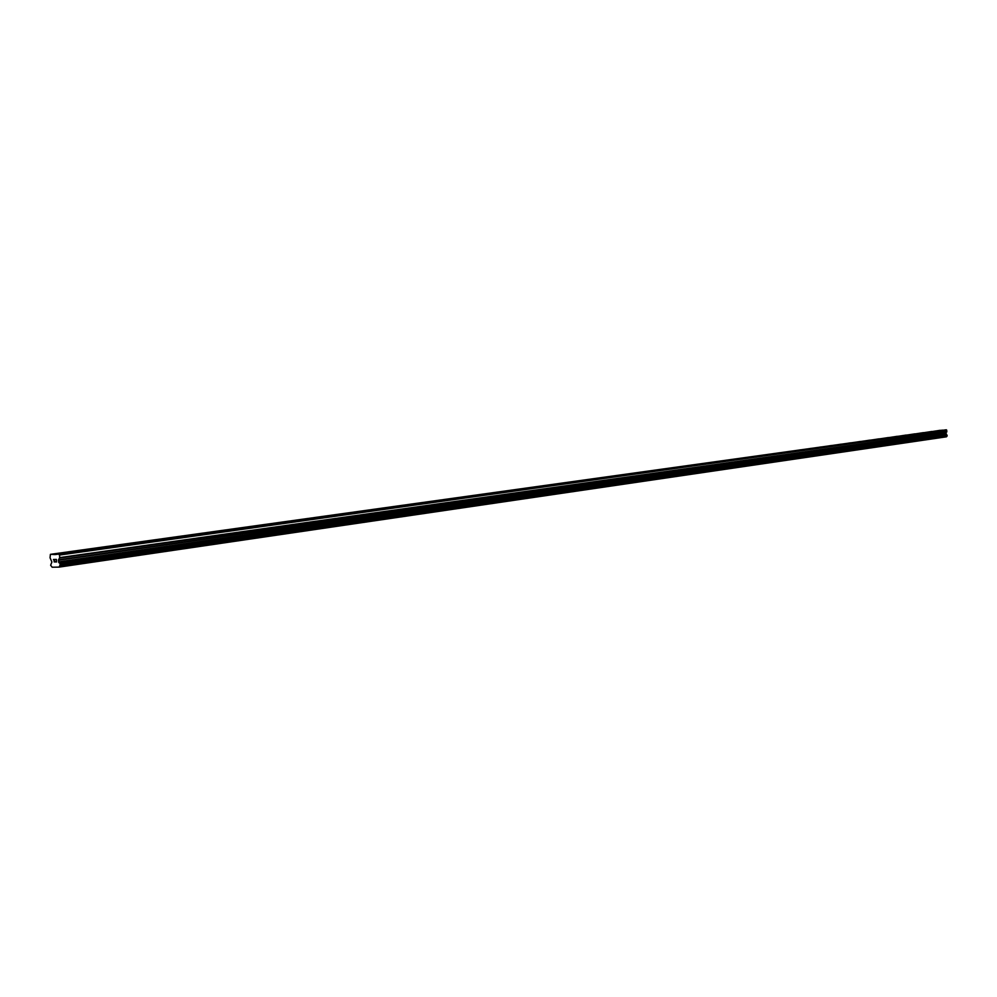 <?xml version="1.0" encoding="UTF-8"?>
<svg xmlns="http://www.w3.org/2000/svg" width="997" height="997" viewBox="0 0 997 997"><rect width="100%" height="100%" fill="white"/><g stroke="black" fill="none" stroke-linecap="round" stroke-linejoin="round"><path stroke-width="1.5" d="M942.277 430.168L55.284 554.556L50.411 554.344L50.049 557.784L51.894 562.009L50.648 565.262L52.156 567.218L59.122 567.106L946.452 436.811L947.125 435.452L945.891 433.209L946.801 430.268L942.277 430.168M940.258 430.405L50.411 554.344M931.921 431.576L940.183 430.305M923.459 432.76L931.846 431.464M914.86 433.969L923.384 432.648M906.148 435.178L914.785 433.857M897.3 436.424L906.074 435.066M888.315 437.683L897.225 436.312M879.192 438.954L888.24 437.571M869.92 440.25L879.117 438.842M860.523 441.571L869.845 440.138M850.964 442.905L860.436 441.459M841.256 444.263L850.89 442.793M831.398 445.647L841.181 444.151M821.378 447.042L831.324 445.522M811.197 448.476L821.304 446.93M800.853 449.921L811.122 448.351M790.334 451.392L800.765 449.797M779.642 452.887L790.26 451.267M768.774 454.408L779.567 452.763M757.72 455.953L768.687 454.283M746.466 457.536L757.633 455.828M735.038 459.131L746.392 457.399M723.398 460.764L734.963 459.006M711.571 462.421L723.323 460.626M699.52 464.103L711.497 462.284M687.269 465.811L699.445 463.966M674.782 467.568L687.182 465.686M662.083 469.338L674.707 467.431M649.147 471.157L662.008 469.201M635.974 472.989L649.072 471.008M622.552 474.871L635.899 472.852M608.88 476.79L622.477 474.734M594.947 478.734L608.806 476.641M580.753 480.728L594.873 478.597M566.284 482.747L580.678 480.579M551.528 484.816L566.209 482.598M536.486 486.922L551.453 484.667M521.144 489.066L536.411 486.773M505.491 491.259L521.07 488.916M489.527 493.49L505.417 491.097M473.239 495.771L489.452 493.341M456.601 498.101L473.164 495.609M439.615 500.482L456.526 497.939M422.279 502.899L439.54 500.32M404.57 505.379L422.205 502.737M386.475 507.909L404.495 505.217M367.98 510.501L386.4 507.747M349.087 513.143L367.918 510.339M329.77 515.848L349.012 512.981M310.017 518.614L329.695 515.673M289.803 521.443L309.942 518.44M269.128 524.335L289.741 521.269M247.979 527.301L269.065 524.16M226.319 530.329L247.904 527.114M204.148 533.432L226.257 530.142M181.429 536.61L204.073 533.245M158.162 539.863L181.367 536.423M134.308 543.203L158.099 539.676M109.869 546.63L134.259 543.016M84.795 550.132L109.807 546.431M59.085 553.734L61.752 553.41M56.43 561.772L56.355 560.763L56.443 561.772L55.508 561.797L56.43 561.772M56.343 560.601L56.256 559.579L56.343 560.601M55.52 561.959L56.58 561.947L55.52 561.959M55.321 559.429L56.368 559.417L56.567 561.947M54.623 561.336L54.449 561.984M53.975 560.526L54.461 559.616L53.975 560.526M54.461 559.616L53.477 559.641L54.461 559.616M53.464 559.467L54.698 559.442L54.087 561.822M55.483 554.232L58.798 554.17L59.508 555.055L59.708 557.597L58.412 560.227L60.244 564.277L59.396 566.657M59.122 567.106L946.452 436.811M61.453 553.198L84.745 549.933M53.713 554.27L59.022 553.534M59.421 566.595L946.477 436.773M60.107 565.473L946.988 436.138M60.194 565.399L947.063 436.088M59.135 562.844L946.352 434.667M59.035 562.719L946.29 434.605M59.508 555.055L946.801 430.268M58.798 554.17L946.303 429.782M53.963 554.581L55.396 554.382M60.256 565.299L947.113 436.025M60.306 565.1L947.15 435.913M60.244 564.277L947.125 435.452M60.156 564.065L947.075 435.34M60.094 563.978L947.025 435.29M59.982 563.903L946.938 435.253M58.698 562.296L946.053 434.368M58.536 561.884L945.941 434.144M58.412 560.227L945.891 433.209M58.499 559.816L945.966 432.972M59.621 558.008L946.814 431.938M59.708 557.597L946.888 431.701"/></g></svg>
